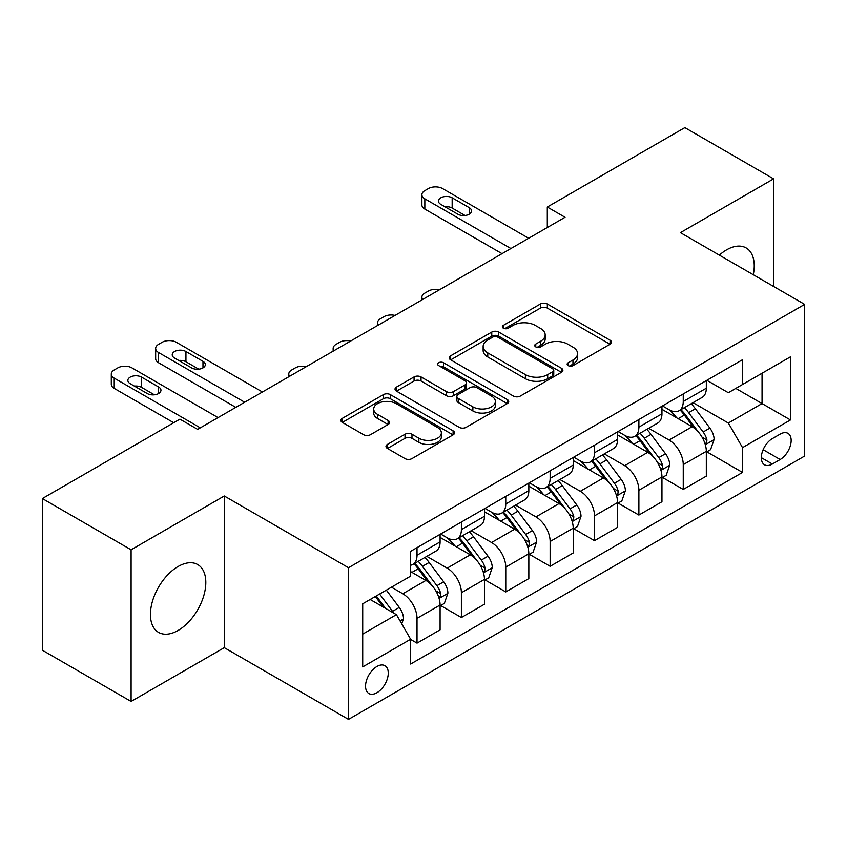 <?xml version="1.0" encoding="UTF-8"?>
<svg xmlns="http://www.w3.org/2000/svg" width="847" height="847" viewBox="0 0 847 847"><rect width="100%" height="100%" fill="white"/><g stroke="black" fill="none" stroke-linecap="round" stroke-linejoin="round"><path stroke-width="1.27" d="M568.157 365.608A3.452 1.99 0 0 0 573.038 365.608L610.062 344.242A4.923 2.848 0 0 0 611.502 342.23A4.923 2.848 0 0 0 610.062 340.219L547.342 304.009A4.923 2.848 0 0 0 540.375 304.009L503.351 325.375A3.452 1.99 0 0 0 502.345 326.783A3.452 1.99 0 0 0 503.351 328.191A3.452 1.99 0 0 0 508.232 328.191L513.028 325.428A15.765 9.105 0 0 1 535.325 325.428L540.545 328.445A15.765 9.105 0 0 1 545.172 334.883A15.765 9.105 0 0 1 540.545 341.32L535.759 344.083A3.452 1.99 0 0 0 534.743 345.491A3.452 1.99 0 0 0 535.759 346.899A3.452 1.99 0 0 0 540.64 346.899L545.426 344.136A15.765 9.105 0 0 1 567.723 344.136L572.953 347.154A15.765 9.105 0 0 1 577.569 353.591A15.765 9.105 0 0 1 572.953 360.028L568.157 362.791A3.452 1.99 0 0 0 567.151 364.199A3.452 1.99 0 0 0 568.157 365.608L568.157 362.791M178.124 630.443A39.153 22.604 120 0 0 203.704 595.939A39.153 22.604 120 0 0 197.7 564.557A39.153 22.604 120 0 0 178.124 566.495A39.153 22.604 120 0 0 152.545 600.999A39.153 22.604 120 0 0 158.548 632.381A39.153 22.604 120 0 0 178.124 630.443M753.29 274.724A39.153 22.604 120 0 0 746.133 247.927A39.153 22.604 120 0 0 726.557 249.865A39.153 22.604 120 0 0 719.347 255.127M376.915 692.74A16.061 9.275 120 0 0 387.407 678.585A16.061 9.275 120 0 0 384.94 665.71A16.061 9.275 120 0 0 376.915 666.504A16.061 9.275 120 0 0 366.412 680.66A16.061 9.275 120 0 0 368.879 693.534A16.061 9.275 120 0 0 376.915 692.74M387.418 444.421A4.923 2.848 0 0 0 385.967 446.433A4.923 2.848 0 0 0 387.418 448.444L405.014 458.598A4.923 2.848 0 0 0 411.981 458.598L453.092 434.86A4.923 2.848 0 0 0 454.532 432.849A4.923 2.848 0 0 0 453.092 430.837L390.372 394.628A4.923 2.848 0 0 0 383.405 394.628L342.294 418.365A4.923 2.848 0 0 0 340.854 420.377A4.923 2.848 0 0 0 342.294 422.388L363.543 434.659A4.923 2.848 0 0 0 370.52 434.659L388.117 424.506A4.923 2.848 0 0 0 389.556 422.494A4.923 2.848 0 0 0 388.117 420.483L377.571 414.395A13.181 7.612 0 0 1 373.707 409.016A13.181 7.612 0 0 1 381.849 401.986A13.181 7.612 0 0 1 396.216 403.627L437.497 427.47A13.181 7.612 0 0 1 441.361 432.849A13.181 7.612 0 0 1 433.23 439.879A13.181 7.612 0 0 1 418.863 438.227L411.981 434.257A4.923 2.848 0 0 0 405.014 434.257L387.418 444.421L387.418 448.444M224.275 495.993L131.094 549.798L42.35 498.555L42.35 650.221L131.094 701.454L224.275 647.659L348.509 719.389L348.509 567.723L224.275 495.993L224.275 647.659M773.586 286.445L773.586 178.855L680.406 232.65L804.65 304.38L348.509 567.723M773.586 178.855L684.852 127.611L547.3 207.028L547.3 227.525M42.35 498.555L179.903 419.149L197.647 429.387L565.044 217.277L547.3 207.028M513.367 396.036A4.923 2.848 0 0 0 520.344 396.036L561.455 372.299A4.923 2.848 0 0 0 562.895 370.287A4.923 2.848 0 0 0 561.455 368.276L498.735 332.066A4.923 2.848 0 0 0 491.768 332.066L450.657 355.804A4.923 2.848 0 0 0 449.206 357.815A4.923 2.848 0 0 0 450.657 359.827L513.367 396.036M440.017 366.359A3.452 1.99 0 0 1 443.51 366.846L443.51 362.749L507.279 399.562A4.923 2.848 0 0 1 508.719 401.573A4.923 2.848 0 0 1 507.279 403.585L466.157 427.322A4.923 2.848 0 0 1 459.19 427.322L396.47 391.113L396.47 387.09A4.923 2.848 0 0 0 395.03 389.101A4.923 2.848 0 0 0 396.47 391.113M396.47 387.09L414.067 376.926A4.923 2.848 0 0 1 421.033 376.926L446.475 391.61A4.923 2.848 0 0 0 453.441 391.61L465.119 384.877A4.923 2.848 0 0 0 466.559 382.865A4.923 2.848 0 0 0 465.119 380.854L438.63 365.565A3.452 1.99 0 0 1 437.624 364.157A3.452 1.99 0 0 1 439.752 362.315A3.452 1.99 0 0 1 443.51 362.749M780.161 434.109L772.348 438.619A15.564 8.989 120 0 0 762.184 452.33A15.564 8.989 120 0 0 764.566 464.802A15.564 8.989 120 0 0 772.348 464.029L780.161 459.519A15.564 8.989 120 0 0 790.325 445.808A15.564 8.989 120 0 0 787.943 433.336A15.564 8.989 120 0 0 780.161 434.109M348.509 719.389L804.65 456.035L804.65 304.38M706.853 380.303L728.335 392.712L742.533 384.506L742.533 359.71L410.636 551.333L410.636 576.129L362.707 603.795L362.707 666.917L410.636 639.252L410.636 664.048L742.533 472.435L742.533 447.629L728.335 423.034L693.037 402.664M742.533 384.506L790.452 356.841L790.452 419.964L742.533 447.629M131.094 549.798L131.094 701.454M735.789 388.402L762.056 403.574L762.056 373.241L790.452 356.841M728.335 423.034L762.056 403.574L790.452 419.964M362.707 634.128L396.438 614.657L370.16 599.496M410.636 639.453L417.02 643.148L417.02 618.352A20.084 11.593 -120 0 0 402.823 593.758L391.462 587.193M417.02 643.148L440.091 629.829L440.091 605.023A20.084 11.593 -120 0 0 425.893 580.439L410.636 571.619M440.631 605.541L461.393 617.527L461.393 592.731A20.084 11.593 -120 0 0 447.195 568.136L426.803 556.363M461.393 617.527L484.463 604.207L484.463 579.412A20.084 11.593 -120 0 0 470.265 554.817L440.091 537.4M485.003 579.92L505.765 591.915L505.765 567.109A20.084 11.593 -120 0 0 491.567 542.525L471.176 530.751M505.765 591.915L528.835 578.586L528.835 553.79A20.084 11.593 -120 0 0 514.637 529.195L484.463 511.779M529.375 554.309L550.137 566.294L550.137 541.498A20.084 11.593 -120 0 0 535.939 516.903L515.548 505.13M550.137 566.294L573.207 552.975L573.207 528.179A20.084 11.593 -120 0 0 559.009 503.584L528.835 486.157M573.737 528.687L594.509 540.672L594.509 515.876A20.084 11.593 -120 0 0 580.311 491.281L559.92 479.518M594.509 540.672L617.579 527.353L617.579 502.557A20.084 11.593 -120 0 0 603.382 477.962L573.207 460.546M618.109 503.065L638.882 515.061L638.882 490.265A20.084 11.593 -120 0 0 624.684 465.67L604.292 453.897M638.882 515.061L661.952 501.742L661.952 476.935A20.084 11.593 -120 0 0 647.754 452.34L617.579 434.924M662.481 477.454L683.254 489.439L683.254 464.643A20.084 11.593 -120 0 0 669.056 440.048L648.664 428.275M683.254 489.439L706.324 476.12L706.324 451.324A20.084 11.593 -120 0 0 692.126 426.729L661.952 409.313M662.481 405.925L669.056 409.715A20.084 11.593 -120 0 0 679.093 410.71A20.084 11.593 -120 0 0 683.254 401.52L683.254 393.94M618.109 431.547L624.684 435.337A20.084 11.593 -120 0 0 634.721 436.332A20.084 11.593 -120 0 0 638.882 427.142L638.882 419.551M573.737 457.158L580.311 460.948A20.084 11.593 -120 0 0 590.348 461.943A20.084 11.593 -120 0 0 594.509 452.753L594.509 445.173M529.364 482.779L535.939 486.57A20.084 11.593 -120 0 0 545.976 487.565A20.084 11.593 -120 0 0 550.137 478.375L550.137 470.794M485.003 508.401L491.567 512.191A20.084 11.593 -120 0 0 501.604 513.187A20.084 11.593 -120 0 0 505.765 503.986L505.765 496.406M440.631 534.012L447.195 537.803A20.084 11.593 -120 0 0 457.232 538.798A20.084 11.593 -120 0 0 461.393 529.608L461.393 522.027M706.853 451.832L742.533 472.435M679.093 410.71L702.163 397.391A20.084 11.593 -120 0 0 706.324 388.201L706.324 380.621M634.721 436.332L657.791 423.013A20.084 11.593 -120 0 0 661.952 413.812L661.952 406.232M590.348 461.943L613.419 448.624A20.084 11.593 -120 0 0 617.579 439.434L617.579 431.854M545.976 487.565L569.046 474.246A20.084 11.593 -120 0 0 573.207 465.056L573.207 457.465M501.604 513.187L524.674 499.857A20.084 11.593 -120 0 0 528.835 490.667L528.835 483.086M457.232 538.798L480.313 525.479A20.084 11.593 -120 0 0 484.463 516.289L484.463 508.708M410.636 565.224A20.084 11.593 -120 0 0 412.86 564.42L435.94 551.101A20.084 11.593 -120 0 0 440.091 541.9L440.091 534.319M412.86 564.42A20.084 11.593 -120 0 0 417.02 555.23L417.02 547.638M396.438 614.657L410.636 639.252M569.544 366.095L572.953 364.125A15.765 9.105 0 0 0 577.569 357.688L577.569 353.591M545.172 334.883L545.172 338.98A15.765 9.105 0 0 1 540.545 345.417L537.136 347.386M609.999 344.274L547.342 308.107A4.923 2.848 0 0 0 540.375 308.107L504.727 328.678M561.392 372.341L498.735 336.164A4.923 2.848 0 0 0 491.768 336.164L450.72 359.869M552.742 371.695A3.452 1.99 0 0 0 553.758 370.287A3.452 1.99 0 0 0 552.742 368.879L497.697 337.095A3.452 1.99 0 0 0 492.816 337.095L487.766 340.018A15.765 9.105 0 0 0 483.139 346.455A15.765 9.105 0 0 0 487.766 352.892L525.394 374.618A15.765 9.105 0 0 0 547.691 374.618L552.742 371.695L552.742 375.793A3.452 1.99 0 0 0 553.758 374.385L553.758 370.287M483.139 346.455L483.139 350.552A15.765 9.105 0 0 0 487.766 356.989L487.766 352.892M552.742 375.793L547.691 378.715A15.765 9.105 0 0 1 525.394 378.715L487.766 356.989M396.544 391.145L414.067 381.023L414.067 376.926M466.559 382.865L466.559 386.963A4.923 2.848 0 0 1 465.119 388.974L453.441 395.708A4.923 2.848 0 0 1 446.475 395.708L421.033 381.023A4.923 2.848 0 0 0 414.067 381.023M443.51 366.846L507.205 403.617M472.87 406.846A13.181 7.612 0 0 0 487.226 408.498A13.181 7.612 0 0 0 495.368 401.467A13.181 7.612 0 0 0 491.504 396.089L476.956 387.693A4.923 2.848 0 0 0 469.99 387.693L458.322 394.427A4.923 2.848 0 0 0 456.872 396.438A4.923 2.848 0 0 0 458.322 398.45L472.87 406.846L472.87 410.954A13.181 7.612 0 0 0 487.226 412.595A13.181 7.612 0 0 0 495.368 405.565L495.368 401.467M456.872 396.438L456.872 400.536A4.923 2.848 0 0 0 458.322 402.547L458.322 398.45M472.87 410.954L458.322 402.547M441.361 432.849L441.361 436.946A13.181 7.612 0 0 1 433.23 443.976A13.181 7.612 0 0 1 418.863 442.335L411.981 438.354A4.923 2.848 0 0 0 405.014 438.354L387.481 448.476M373.707 409.016L373.707 413.114A13.181 7.612 0 0 0 377.571 418.492L377.571 414.395M388.042 424.538L377.571 418.492M453.029 434.903L390.372 398.725A4.923 2.848 0 0 0 383.405 398.725L342.357 422.431M706.324 452.139L710.58 449.683L714.127 439.434A13.298 7.676 -120 0 0 709.881 428.106L695.376 408.741A38.401 22.17 -120 0 0 691.194 403.723M676.764 417.857A38.401 22.17 -120 0 0 668.908 409.63M705.106 443.997L706.663 442.325L706.949 440.006A13.298 7.676 -120 0 0 703.137 432.002L688.632 412.637A38.401 22.17 -120 0 0 684.45 407.619M680.872 409.683A31.879 18.401 60 0 1 686.102 415.633L698.383 432.012M680.183 410.075A38.401 22.17 60 0 1 684.376 415.094L694.021 427.968M439.402 289.822A10.037 5.791 -0 0 0 428.381 291.061L424.834 293.104A10.037 5.791 -0 0 0 421.891 297.202A10.037 5.791 -0 0 0 422.685 299.467M510.91 248.531L424.834 198.833A10.037 5.791 -0 0 1 421.891 194.736A10.037 5.791 -0 0 1 424.834 190.639L428.381 188.585A10.037 5.791 -0 0 1 442.579 188.585L528.655 238.282M421.891 194.736L421.891 204.985A10.037 5.791 180 0 0 424.834 209.082L502.038 253.655M440.8 204.371A8.036 4.637 180 0 1 438.45 201.088A8.036 4.637 180 0 1 443.415 196.8A8.036 4.637 180 0 1 452.16 197.806L469.206 207.642A8.036 4.637 180 0 1 471.557 210.924A8.036 4.637 180 0 1 466.602 215.212A8.036 4.637 180 0 1 457.846 214.206L440.8 204.371M444.982 206.774A8.036 4.637 180 0 1 452.16 208.055L465.024 215.477M661.952 477.761L666.208 475.305L669.755 465.056A13.298 7.676 -120 0 0 665.509 453.727L651.015 434.363A38.401 22.17 -120 0 0 646.822 429.344M632.391 443.479A38.401 22.17 -120 0 0 624.535 435.252M660.745 469.609L662.29 467.936L662.576 465.617A13.298 7.676 -120 0 0 658.765 457.613L644.271 438.259A38.401 22.17 -120 0 0 640.078 433.24M636.499 435.305A31.879 18.401 60 0 1 641.73 441.245L654.011 457.634M635.811 435.697A38.401 22.17 60 0 1 640.004 440.715L649.649 453.59M395.03 315.433A10.037 5.791 -0 0 0 384.009 316.672L380.462 318.726A10.037 5.791 -0 0 0 377.518 322.823A10.037 5.791 -0 0 0 378.313 325.089M617.579 503.372L621.836 500.916L625.393 490.667A13.298 7.676 -120 0 0 621.147 479.338L606.643 459.985A38.401 22.17 -120 0 0 602.45 454.966M588.019 469.1A38.401 22.17 -120 0 0 580.163 460.863M616.372 495.23L617.918 493.557L618.204 491.239A13.298 7.676 -120 0 0 614.403 483.235L599.898 463.87A38.401 22.17 -120 0 0 595.706 458.852M592.127 460.916A31.879 18.401 60 0 1 597.368 466.866L609.639 483.256M591.45 461.319A38.401 22.17 60 0 1 595.632 466.337L605.277 479.201M350.658 341.055A10.037 5.791 -0 0 0 339.636 342.294L336.09 344.337A10.037 5.791 -0 0 0 333.146 348.445A10.037 5.791 -0 0 0 333.94 350.7M573.207 528.994L577.463 526.538L581.021 516.289A13.298 7.676 -120 0 0 576.775 504.96L562.27 485.596A38.401 22.17 -120 0 0 558.078 480.577M543.658 494.712A38.401 22.17 -120 0 0 535.791 486.485M572 520.841L573.546 519.179L573.832 516.85A13.298 7.676 -120 0 0 570.031 508.856L555.526 489.492A38.401 22.17 -120 0 0 551.333 484.473M547.755 486.538A31.879 18.401 60 0 1 552.996 492.488L565.267 508.867M547.077 486.93A38.401 22.17 60 0 1 551.259 491.948L560.905 504.823M306.286 366.677A10.037 5.791 -0 0 0 295.264 367.916L291.717 369.959A10.037 5.791 -0 0 0 288.774 374.056A10.037 5.791 -0 0 0 289.568 376.322M528.835 554.616L533.102 552.149L536.649 541.9A13.298 7.676 -120 0 0 532.403 530.571L517.898 511.217A38.401 22.17 -120 0 0 513.706 506.199M499.285 520.333A38.401 22.17 -120 0 0 491.419 512.107M527.628 546.463L529.174 544.79L529.46 542.472A13.298 7.676 -120 0 0 525.659 534.468L511.154 515.114A38.401 22.17 -120 0 0 506.961 510.095M503.383 512.149A31.879 18.401 60 0 1 508.624 518.099L520.894 534.489M502.705 512.551A38.401 22.17 60 0 1 506.887 517.57L516.532 530.444M484.463 580.227L488.73 577.77L492.276 567.522A13.298 7.676 -120 0 0 488.031 556.193L473.526 536.829A38.401 22.17 -120 0 0 469.333 531.81M454.913 545.944A38.401 22.17 -120 0 0 447.047 537.718M483.256 572.085L484.802 570.412L485.087 568.093A13.298 7.676 -120 0 0 481.287 560.089L466.782 540.725A38.401 22.17 -120 0 0 462.589 535.706M459.021 537.771A31.879 18.401 60 0 1 464.251 543.721L476.522 560.1M458.333 538.163A38.401 22.17 60 0 1 462.526 543.181L472.16 556.056M440.091 605.849L444.357 603.392L447.904 593.144A13.298 7.676 -120 0 0 443.659 581.815L429.154 562.45A38.401 22.17 -120 0 0 424.961 557.432M438.884 597.696L440.429 596.023L440.726 593.705A13.298 7.676 -120 0 0 436.914 585.701L422.409 566.347A38.401 22.17 -120 0 0 418.217 561.328M414.649 563.393A31.879 18.401 60 0 1 419.879 569.343L432.15 585.722M413.961 563.784A38.401 22.17 60 0 1 418.153 568.803L427.788 581.677M244.688 402.24L158.601 352.543A10.037 5.791 -0 0 1 155.657 348.435A10.037 5.791 -0 0 1 158.601 344.337L162.148 342.294A10.037 5.791 -0 0 1 176.356 342.294L262.432 391.992M155.657 348.435L155.657 358.683A10.037 5.791 180 0 0 158.601 362.781L235.805 407.365M174.577 358.069A8.036 4.637 180 0 1 172.227 354.798A8.036 4.637 180 0 1 177.182 350.51A8.036 4.637 180 0 1 185.938 351.516L202.973 361.351A8.036 4.637 180 0 1 205.323 364.634A8.036 4.637 180 0 1 200.368 368.911A8.036 4.637 180 0 1 191.613 367.905L174.577 358.069M178.759 360.483A8.036 4.637 180 0 1 185.938 361.764L198.791 369.186M401.753 623.879L403.532 618.755A13.298 7.676 -120 0 0 399.286 607.426L386.348 590.147M393.749 613.112A13.298 7.676 -120 0 0 392.542 611.322L379.604 594.043M376.269 595.97L385.565 608.39M375.337 596.51L383.225 607.034M200.316 427.851L114.229 378.154A10.037 5.791 -0 0 1 111.296 374.056A10.037 5.791 -0 0 1 114.229 369.959L117.786 367.905A10.037 5.791 -0 0 1 131.984 367.905L218.06 417.603M111.296 374.056L111.296 384.305A10.037 5.791 180 0 0 114.229 388.402L173.688 422.727M130.205 383.691A8.036 4.637 180 0 1 127.855 380.409A8.036 4.637 180 0 1 132.81 376.121A8.036 4.637 180 0 1 141.565 377.127L158.601 386.973A8.036 4.637 180 0 1 160.951 390.245A8.036 4.637 180 0 1 155.996 394.533A8.036 4.637 180 0 1 147.24 393.527L130.205 383.691M134.387 386.105A8.036 4.637 180 0 1 141.565 387.375L154.429 394.808M402.823 593.758L425.893 580.439M447.195 568.136L470.265 554.817M491.567 542.525L514.637 529.195M535.939 516.903L559.009 503.584M580.311 491.281L603.382 477.962M624.684 465.67L647.754 452.34M669.056 440.048L692.126 426.729M683.254 401.52L706.324 388.201M683.254 464.643L706.324 451.324M638.882 490.265L661.952 476.935M638.882 427.142L661.952 413.812M594.509 515.876L617.579 502.557M594.509 452.753L617.579 439.434M550.137 541.498L573.207 528.179M550.137 478.375L573.207 465.056M505.765 567.109L528.835 553.79M505.765 503.986L528.835 490.667M461.393 592.731L484.463 579.412M461.393 529.608L484.463 516.289M417.02 618.352L440.091 605.023M417.02 555.23L440.091 541.9M763.136 449.693L780.161 459.519M761.347 457.676L772.348 464.029M572.953 364.125L572.953 360.028M535.759 346.899L535.759 344.083M540.545 345.417L540.545 341.32M503.351 328.191L503.351 325.375M540.375 308.107L540.375 304.009M547.342 308.107L547.342 304.009M610.062 344.242L610.062 340.219M450.657 359.827L450.657 355.804M491.768 336.164L491.768 332.066M498.735 336.164L498.735 332.066M561.455 372.299L561.455 368.276M525.394 378.715L525.394 374.618M547.691 378.715L547.691 374.618M421.033 381.023L421.033 376.926M446.475 395.708L446.475 391.61M453.441 395.708L453.441 391.61M465.119 388.974L465.119 384.877M507.279 403.585L507.279 399.562M405.014 438.354L405.014 434.257M411.981 438.354L411.981 434.257M418.863 442.335L418.863 438.227M388.117 424.506L388.117 420.483M342.294 422.388L342.294 418.365M383.405 398.725L383.405 394.628M390.372 398.725L390.372 394.628M453.092 434.86L453.092 430.837M705.329 444.717L714.042 439.688M688.632 412.637L695.376 408.741M678.182 418.672L684.376 415.094M703.137 432.002L709.881 428.106M702.089 437.19L706.949 440.006M424.834 209.082L424.834 198.833M452.16 197.806L452.16 208.055M469.206 207.642L469.206 214.206M660.956 470.339L669.67 465.31M644.271 438.259L651.015 434.363M633.81 444.294L640.004 440.715M658.765 457.613L665.509 453.727M657.717 462.811L662.576 465.617M616.584 495.961L625.298 490.921M599.898 463.87L606.643 459.985M589.438 469.916L595.632 466.337M614.403 483.235L621.147 479.338M613.344 488.433L618.204 491.239M572.212 521.572L580.926 516.543M555.526 489.492L562.27 485.596M545.066 495.527L551.259 491.948M570.031 508.856L576.775 504.96M568.972 514.044L573.832 516.85M527.84 547.194L536.553 542.165M511.154 515.114L517.898 511.217M500.693 521.149L506.887 517.57M525.659 534.468L532.403 530.571M524.6 539.666L529.46 542.472M483.468 572.805L492.192 567.776M466.782 540.725L473.526 536.829M456.321 546.76L462.526 543.181M481.287 560.089L488.031 556.193M480.228 565.277L485.087 568.093M439.106 598.427L447.819 593.398M422.409 566.347L429.154 562.45M411.949 572.381L418.153 568.803M436.914 585.701L443.659 581.815M435.856 590.899L440.726 593.705M158.601 362.781L158.601 352.543M185.938 351.516L185.938 361.764M202.973 361.351L202.973 367.905M400.07 620.957L403.447 619.009M392.542 611.322L399.286 607.426M114.229 388.402L114.229 378.154M141.565 377.127L141.565 387.375M158.601 386.973L158.601 393.527M421.891 297.202L421.891 299.923M377.518 322.823L377.518 325.544M333.146 348.445L333.146 351.166M288.774 374.056L288.774 376.777"/></g></svg>
